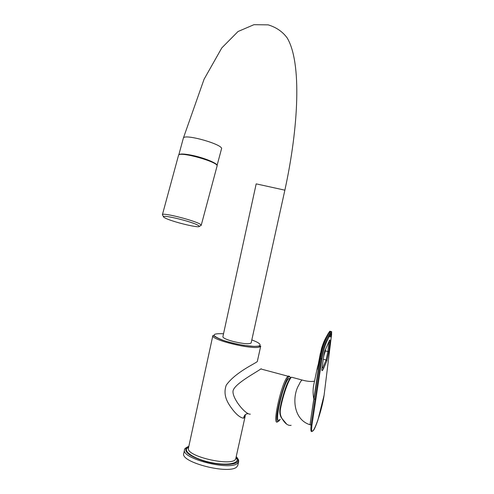 <?xml version="1.0" encoding="UTF-8"?>
<svg xmlns="http://www.w3.org/2000/svg" width="494" height="494" viewBox="0 0 494 494"><rect width="100%" height="100%" fill="white"/><g stroke="black" fill="none" stroke-linecap="round" stroke-linejoin="round"><path stroke-width="0.74" d="M245.327 414.59L245.148 416.374L243.61 418.196C240.689 417.862 237.25 415.281 233.279 410.452C228.839 404.635 222.275 396.169 226.264 385.129C235.465 372.198 255.626 363.362 257.306 361.534L260.739 346.041L254.28 346.399L244.036 345.405C236.033 343.954 228.907 342.219 222.658 340.181C218.249 338.489 215.365 337.038 213.995 335.834L212.871 335.512C210.253 339.884 254.719 350.487 260.054 346.726L260.739 346.041M188.856 446.243C185.522 447.891 184.089 449.065 184.546 449.75L183.756 453.399C179.902 462.372 230.161 475.03 236.947 466.725L237.886 465.12M260.931 368.987C261.758 368.431 261.727 368.419 260.832 368.962C255.96 372.519 235.397 383.35 233.156 390.414C231.278 397.213 245.16 414.688 250.304 414.176M248.05 413.706C245.549 413.818 244.067 415.312 243.61 418.196M251.15 342.916L251.143 342.959C249.322 344.349 243.338 343.849 233.193 341.459C226.474 339.606 223.035 338.032 222.88 336.741L256.188 183.867L284.871 190.171C298.543 127.452 301.982 62.781 287.193 37.958C282.642 31.702 276.3 27.337 268.18 24.861L253.916 24.7L238.04 31.511L221.787 47.924L204.053 79.287L183.373 138.067C184.484 133.349 224.461 144.841 221.473 148.99L217.453 163.996M217.045 165.539C217.835 163.483 204.658 157.969 192.654 155.437C184.54 153.77 179.927 153.566 178.822 154.826L178.785 154.918M293.158 377.632L291.54 377.2C288.657 379.201 282.827 395.719 280.493 408.797C279.876 412.187 280.252 415.195 281.636 417.819C284.717 423.395 287.885 425.902 291.12 425.34M328.93 351.178L326.874 360.805L323.533 368.641C321.952 371.821 321.52 371.198 322.23 366.776L323.663 356.569L325.534 349.363L329.023 341.354C329.912 339.193 330.183 339.508 329.85 342.299L328.93 351.178L327.868 351.561L328.782 342.669L329.85 342.299M322.137 367.555L322.804 367.727L326.12 359.984L327.868 351.561L325.385 350.919L323.768 355.908M330.307 332.122L329.936 331.233C327.127 336.161 322.02 345.59 320.223 358.693L311.424 414.775L319.939 358.453C322.236 346.911 325.083 338.464 328.491 333.104C325.287 338.717 324.021 340.582 321.538 348.455L318.006 365.745C317.105 370.154 316.926 370.593 317.469 367.073L318.229 364.516M311.992 424.766C309.584 444.273 321.162 415.405 324.095 395.268L331.19 337.606C332.734 328.319 329.875 334.599 327.831 339.446C325.268 344.213 323.323 350.641 322.008 358.73L311.992 424.766L311.109 425.05L321.1 358.922C322.804 345.726 328.244 336.47 330.758 331.443L330.764 331.437C331.27 333.289 332.215 327.794 331.196 337.575L331.19 337.606M312.264 431.243C310.924 432.441 310.535 430.373 311.109 425.05L310.016 424.741C292.368 419.221 292.294 395.311 298.95 384.814C300.111 382.183 301.167 380.59 302.112 380.028L305.36 380.837M329.807 336.766L330.072 334.574M330.758 331.443L329.936 331.233L328.498 333.092L329.733 331.301M329.813 331.375L329.831 333.024M329.541 335.685L329.399 336.852M331.116 332.604L330.659 336.982M314.03 399.053L313.77 398.856C312.758 393.397 312.869 388.161 314.098 383.153L314.098 383.159M311.424 414.775L310.016 424.741M184.546 449.75C180.718 458.605 230.994 471.245 237.756 463.057L238.651 461.643L238.608 460.186M188.838 446.335L186.831 447.329C183.237 451.442 188.924 456.024 203.892 461.063C217.761 465.194 233.569 465.589 237.169 462.063C238.688 460.575 238.367 458.778 236.212 456.666M235.854 458.265L235.823 458.401C234.977 467.528 185.065 456.549 188.473 447.99L187.948 448.144L188.609 447.379M236.064 457.333C241.189 463.076 228.463 466.101 211.537 462.637C194.605 459.296 182.187 451.195 187.701 447.576L188.689 447.002M289.651 376.434L288.119 376.255C282.012 380.127 271.237 427.835 277.85 421.598L280.215 419.418M290.429 377.996C287.391 366.418 270.829 428.366 279.005 420.869L280.16 419.431M223.535 333.746C210.926 333.265 210.95 335.512 223.597 340.496C236.305 344.855 256.028 347.696 259.449 345.732C261.332 344.46 258.788 342.527 251.81 339.934M183.299 138.332L178.822 154.826M279.783 419.511C273.114 427.353 283.167 381.85 288.867 378.534L289.99 378.521M198.613 225.628C192.586 221.473 157.006 213.149 164.366 217.588C170.992 221.763 204.633 229.691 198.613 225.628M199.218 226.48L201.206 225.326L200.527 224.43C196.025 220.855 162.643 212.284 162.415 214.637L162.378 214.754M178.476 155.487L178.544 155.24C179.538 150.942 219.929 162.452 217.033 166.182L201.231 225.227M280.493 408.797L280.073 408.408C282.525 394.589 288.885 377.367 291.441 377.286M314.517 381.158C313.523 381.337 310.022 382.189 302.112 380.028L291.54 377.2C287.323 379.75 282.63 395.663 280.055 408.445C279.431 411.879 279.832 414.929 281.265 417.603L281.636 417.819M323.311 359.249L326.12 359.984L326.874 360.805M325.416 349.641L329.023 341.354M323.687 356.365L323.687 356.495C324.218 352.858 324.824 350.536 325.49 349.536L325.534 349.363M322.261 366.548L323.663 356.569M321.841 369.926L322.23 366.776M322.804 367.727L323.533 368.641M324.996 350.721L325.385 350.919L325.663 349.116M317.833 366.647L317.469 367.073M320.371 353.315L318.013 365.684M319.939 358.453L321.1 358.922L322.008 358.73M324.107 395.194L317.772 420.518C314.666 429.156 313.739 430.163 313.128 430.749M314.023 399.109L315.827 399.177M331.202 337.488L324.101 395.249M237.842 465.286L238.651 461.643L238.466 459.723L236.231 456.573M245.148 416.374L235.823 458.401L236.286 458.778L235.984 457.691M212.871 335.512L188.473 447.99M260.832 368.962L288.119 376.255C288.607 375.668 289.398 376.218 290.503 377.916M251.143 342.959L284.871 190.171M217.409 164.162L217.045 165.521M288.799 378.497L289.725 378.898M217.07 166.077C219.274 161.668 179.816 150.503 178.544 155.24L162.415 214.637L163.551 216.872M286.755 424.223L281.327 417.72M328.985 341.496L329.418 340.483M318.006 365.721L317.321 369.185M317.204 368.425L314.11 383.103"/></g></svg>
